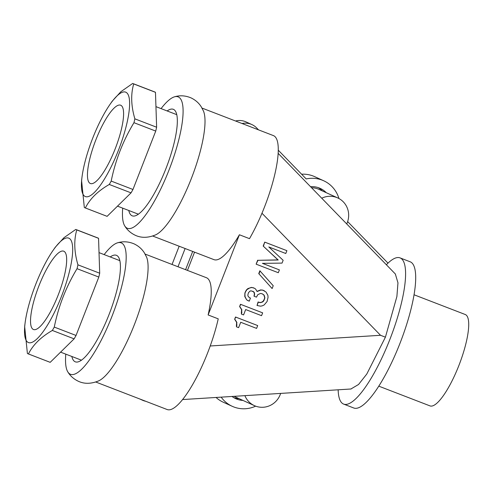 <?xml version="1.0" encoding="UTF-8"?>
<svg xmlns="http://www.w3.org/2000/svg" width="493" height="493" viewBox="0 0 493 493"><rect width="100%" height="100%" fill="white"/><g stroke="black" fill="none" stroke-linecap="round" stroke-linejoin="round"><path stroke-width="0.74" d="M95.778 382.02L167.17 409.541A68.564 17.372 -68.9 0 0 193.576 382.901A68.564 17.372 -68.9 0 0 218.233 318.848L208.126 314.953L239.395 234.76L249.495 238.655A68.564 17.372 111.1 0 0 274.798 174.399A68.564 17.372 111.1 0 0 273.658 135.704A68.564 17.372 111.1 0 0 273.412 135.6L202.019 108.078M259.848 270.786L258.745 273.615L272.124 288.547L273.227 285.718L259.848 270.786M239.604 306.547L240.744 304.403L262.652 312.852L240.485 304.286L239.604 306.547L241.57 309.586L241.342 313.394M263.182 246.069L278.212 260.008L257.931 260.316L277.953 259.891L263.182 246.069L264.729 242.112L286.889 250.672L285.792 253.501L268.814 246.956L283.148 260.286L282.045 263.108L262.424 263.348L279.402 269.893L262.467 263.348M257.673 260.199L256.132 264.156L257.931 260.316M264.34 298.857L263.897 299.984L264.599 298.974L264.618 297.334L263.73 294.734L261.647 293.606L260.44 293.471L257.753 294.709L256.489 297.143L254.024 296.194L254.468 295.067L254.154 292.651L252.884 291.203M254.209 294.95L254.024 296.194M263.472 294.617L262.541 293.951M264.34 290.747L262.714 290.1L266.035 292.047L267.89 295.362L268.05 297.378L267.058 301.543L264.143 304.976L262.227 305.857L260.526 306.178L257.019 305.481L258.344 302.086L260.384 302.529L261.808 302.104L263.071 301.291L263.897 299.984M259.176 302.394L258.085 301.969L257.019 305.481M257.013 291.314L260.575 289.927L262.714 290.1M252.958 287.641L254.314 288.183L251.479 287.394L247.862 288.602L246.377 289.983L244.892 292.984L244.774 296.515L246.636 299.83L249.248 301.18L250.456 298.074L249.322 297.618M234.643 319.267L235.783 317.122L257.691 325.565L235.525 317.005L234.643 319.267L236.615 322.299L236.387 326.113M208.126 314.953A68.564 17.372 -68.9 0 0 206.635 277.799A68.564 17.372 111.1 0 0 206.388 277.701L145.096 254.074M65.785 354.14A70.444 17.847 -68.9 0 0 67.812 371.895C70.234 375.919 73.716 379.031 78.264 381.225C84.408 384.127 91.285 383.973 98.902 380.762A68.564 17.372 -68.9 0 0 134.786 323.574A68.564 17.372 -68.9 0 0 146.575 257.099L144.32 252.786C141.904 248.953 138.515 245.989 134.145 243.893C128.537 241.533 123.016 241.169 117.574 242.809A70.444 17.847 -68.9 0 0 104.152 254.604M152.694 236.024L213.987 259.651A68.564 17.372 -68.9 0 0 239.395 234.76M187.451 270.398L194.556 252.163M122.702 208.151A70.444 17.847 -68.9 0 0 124.735 225.899C127.157 229.929 130.639 233.035 135.187 235.229C141.325 238.137 148.208 237.983 155.825 234.773A68.564 17.372 -68.9 0 0 191.709 177.585A68.564 17.372 -68.9 0 0 203.492 111.11L201.236 106.79C198.821 102.963 195.431 99.999 191.068 97.904C185.46 95.543 179.933 95.18 174.491 96.819A70.444 17.847 -68.9 0 0 161.075 108.614M261.974 213.247L380.528 335.289L385.415 337.175L396.89 296.539L397.962 282.834L395.337 273.979M386.37 264.753A78.356 19.849 111.1 0 1 400.033 257.882A78.356 19.849 111.1 0 1 389.945 339.239A78.356 19.849 111.1 0 1 343.67 404.106A78.356 19.849 111.1 0 1 338.149 389.803M385.415 337.175L366.798 374.021L358.571 384.466L350.899 389.002M400.033 257.882L410.139 261.777A78.356 19.849 111.1 0 1 400.051 343.134A78.356 19.849 111.1 0 1 353.771 408.001L343.67 404.106M414.028 294.765L465.244 314.509A48.973 12.405 111.1 0 1 458.94 365.356A48.973 12.405 111.1 0 1 430.019 405.899L378.803 386.161M311.558 187.734A19.591 18.95 -65.5 0 1 318.996 189.386L337.736 197.927A19.591 18.95 114.5 0 0 321.744 198.217M244.898 395.657A19.591 18.95 114.5 0 0 254.406 405.64L235.666 397.105A19.591 18.95 -65.5 0 1 234.157 396.329M254.406 405.64A19.591 18.95 114.5 0 0 280.215 394.628A19.591 18.95 114.5 0 0 280.646 393.408M346.708 223.921A19.591 18.95 114.5 0 0 347.294 222.565A19.591 18.95 114.5 0 0 337.736 197.927M167.139 110.95A57.089 14.463 111.1 0 1 173.302 109.304A57.089 14.463 111.1 0 1 177.326 122.073A57.089 14.463 111.1 0 1 165.95 168.581A57.089 14.463 111.1 0 1 132.235 215.842A57.089 14.463 111.1 0 1 128.772 210.486M124.735 225.899A70.444 17.847 -68.9 0 0 127.182 228.197A70.444 17.847 -68.9 0 0 169.031 169.986A70.444 17.847 -68.9 0 0 178.355 96.948A70.444 17.847 -68.9 0 0 174.491 96.819M110.222 256.945A57.089 14.463 111.1 0 1 116.379 255.3A57.089 14.463 111.1 0 1 109.341 313.77A57.089 14.463 111.1 0 1 75.312 361.831A57.089 14.463 111.1 0 1 71.849 356.482M67.812 371.895A70.444 17.847 -68.9 0 0 70.259 374.193A70.444 17.847 -68.9 0 0 112.114 315.976A70.444 17.847 -68.9 0 0 121.432 242.938A70.444 17.847 -68.9 0 0 117.574 242.809M272.124 288.547L258.745 273.615M259.004 273.732L260.107 270.91M262.652 312.852L261.549 315.674L245.668 309.555L243.573 314.922L241.385 314.078M239.863 306.664L241.829 309.703L241.619 311.878M241.878 311.995L241.601 313.511M263.441 246.186L264.729 242.112M264.988 242.229L286.889 250.672M279.402 269.893L278.298 272.721L256.391 264.273M253.556 291.77L251.073 290.833L250.031 291.08L248.441 292.743L247.831 295.11L248.053 296.17L249.366 297.649L250.456 298.074M244.892 292.984L245.033 296.632L246.636 299.83M246.894 299.947L248.152 300.761M245.15 293.101L245.557 291.289M253.217 287.758L251.738 287.511L249.655 288.011L246.377 289.983M246.636 290.1L245.81 291.406M262.972 290.217L260.834 290.044L257.106 291.529L255.571 288.99L254.314 288.183M264.156 300.101L263.33 301.408L262.066 302.221L260.384 302.529M260.643 302.647L259.435 302.511M263.73 294.734L264.494 296.003L264.618 297.334M264.877 297.452L264.599 298.974M253.815 291.887L254.413 292.768L254.376 293.711M254.634 293.828L254.468 295.067M257.691 325.565L256.588 328.393L240.707 322.274L238.612 327.642L236.424 326.797M234.902 319.384L236.874 322.416L236.665 324.597M236.923 324.714L236.646 326.23M322.397 190.939A20.989 20.299 114.5 0 0 318.238 187.63M233.842 397.685A20.989 20.299 114.5 0 0 239.068 398.652M242.95 400.421A20.989 20.299 -65.5 0 1 236.813 399.12A20.989 20.299 -65.5 0 1 235.734 398.671A20.989 20.299 -65.5 0 1 232.03 396.464M185.584 269.677L192.695 251.442M310.547 186.693A20.989 20.299 -65.5 0 1 320.222 188.406A20.989 20.299 -65.5 0 1 326.274 192.701M140.973 399.441A16.793 16.238 114.5 0 0 142.415 400.187A16.793 16.238 114.5 0 0 145.731 401.277M185.115 248.521L178.004 266.756M258.523 129.862L256.656 127.94A16.793 16.238 114.5 0 0 251.88 124.569A16.793 16.238 114.5 0 0 242.02 123.496M338.938 198.525A29.383 28.421 114.5 0 0 323.704 180.771A29.383 28.421 114.5 0 0 306.202 178.941L278.262 150.18M387.991 263.139L347.645 221.603M221.172 397.142A29.383 28.421 114.5 0 0 232.252 406.312A29.383 28.421 114.5 0 0 255.651 406.152M216.057 397.463A29.383 28.421 114.5 0 0 223.206 402.189L232.252 406.312M301.605 174.214A29.383 28.421 -65.5 0 1 314.657 176.648L323.704 180.771M251.88 124.569L246.062 121.919A16.793 16.238 114.5 0 0 235.543 121.001M179.162 246.229L172.051 264.464M132.968 83.563L154.734 91.951A66.604 16.873 111.1 0 1 154.968 92.049A66.604 16.873 111.1 0 1 155.474 92.32L156.626 127.231A66.604 16.873 111.1 0 1 155.733 131.083L132.968 189.478A66.604 16.873 111.1 0 1 131.039 192.855L107.117 216.347A66.604 16.873 111.1 0 1 106.821 216.242L85.055 207.855A66.604 16.873 -68.9 0 0 85.351 207.954C89.929 198.815 97.904 190.988 109.273 184.468A66.604 16.873 -68.9 0 0 111.196 181.085C115.393 160.311 122.985 140.85 133.967 122.689A66.604 16.873 -68.9 0 0 134.86 118.838C131.076 105.896 130.694 94.255 133.708 83.933A66.604 16.873 -68.9 0 0 133.202 83.662A66.604 16.873 -68.9 0 0 132.968 83.563A66.604 16.873 -68.9 0 0 132.672 83.459L120.871 91.704L112.201 101.225L109.982 104.424A55.968 14.18 -68.9 0 0 82.017 176.956A55.968 14.18 -68.9 0 0 85.19 196.497A55.968 14.18 -68.9 0 0 118.443 150.248A55.968 14.18 -68.9 0 0 125.844 92.222A55.968 14.18 -68.9 0 0 109.982 104.424M115.214 148.775A41.979 10.636 111.1 0 1 90.472 183.544A41.979 10.636 111.1 0 1 95.827 139.944A41.979 10.636 111.1 0 1 120.668 105.212A41.979 10.636 111.1 0 1 115.214 148.775M82.017 176.956L81.573 180.444L84.315 207.485A66.604 16.873 -68.9 0 0 84.821 207.756A66.604 16.873 -68.9 0 0 85.055 207.855M107.117 216.347L85.351 207.954M133.708 83.933L155.474 92.32M156.626 127.231L134.86 118.838M133.967 122.689L155.733 131.083M132.968 189.478L111.196 181.085M109.273 184.468L131.039 192.855M76.051 229.553L97.817 237.946A66.604 16.873 111.1 0 1 98.052 238.045A66.604 16.873 111.1 0 1 98.551 238.316L99.703 273.221A66.604 16.873 111.1 0 1 98.816 277.072L76.045 335.468A66.604 16.873 111.1 0 1 74.116 338.851L50.2 362.337A66.604 16.873 111.1 0 1 49.904 362.238L28.138 353.845A66.604 16.873 -68.9 0 0 28.434 353.949C33.013 344.81 40.981 336.978 52.35 330.458A66.604 16.873 -68.9 0 0 54.279 327.081C58.47 306.307 66.062 286.84 77.05 268.685A66.604 16.873 -68.9 0 0 77.937 264.833C74.16 251.886 73.777 240.251 76.785 229.923A66.604 16.873 -68.9 0 0 76.286 229.652A66.604 16.873 -68.9 0 0 76.051 229.553A66.604 16.873 -68.9 0 0 75.749 229.455L63.954 237.694L55.284 247.221L53.059 250.413A55.968 14.18 -68.9 0 0 25.1 322.952A55.968 14.18 -68.9 0 0 28.267 342.493A55.968 14.18 -68.9 0 0 61.52 296.238A55.968 14.18 -68.9 0 0 68.928 238.211A55.968 14.18 -68.9 0 0 53.059 250.413M58.291 294.771A41.979 10.636 111.1 0 1 33.549 329.54A41.979 10.636 111.1 0 1 38.904 285.934A41.979 10.636 111.1 0 1 63.745 251.202A41.979 10.636 111.1 0 1 58.291 294.771M25.1 322.952L24.65 326.434L27.398 353.475A66.604 16.873 -68.9 0 0 27.904 353.746A66.604 16.873 -68.9 0 0 28.138 353.845M50.2 362.337L28.434 353.949M76.785 229.923L98.551 238.316M99.703 273.221L77.937 264.833M77.05 268.685L98.816 277.072M76.045 335.468L54.279 327.081M52.35 330.458L74.116 338.851M380.528 335.289L210.209 345.981M278.144 153.341L395.491 274.139M351.152 388.983L182.589 399.564M139.661 398.936L142.415 400.187M176.759 114.659L155.948 106.636M138.391 214.196L117.507 206.148M119.842 260.649L99.025 252.626M81.474 360.186L60.584 352.138"/></g></svg>
